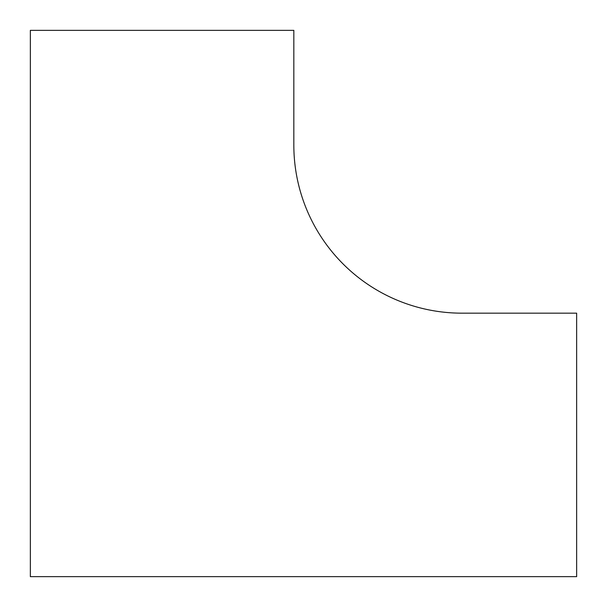 <?xml version="1.0" encoding="UTF-8"?>
<svg xmlns="http://www.w3.org/2000/svg" width="607" height="607" viewBox="0 0 607 607"><rect width="100%" height="100%" fill="white"/><g stroke="black" fill="none" stroke-linecap="round" stroke-linejoin="round"><path stroke-width="0.91" d="M576.65 576.65L576.65 313.166L461.927 313.166A168.093 168.093 0 0 1 293.834 145.073L293.834 30.35L30.35 30.35L30.35 576.65L576.65 576.65"/></g></svg>
